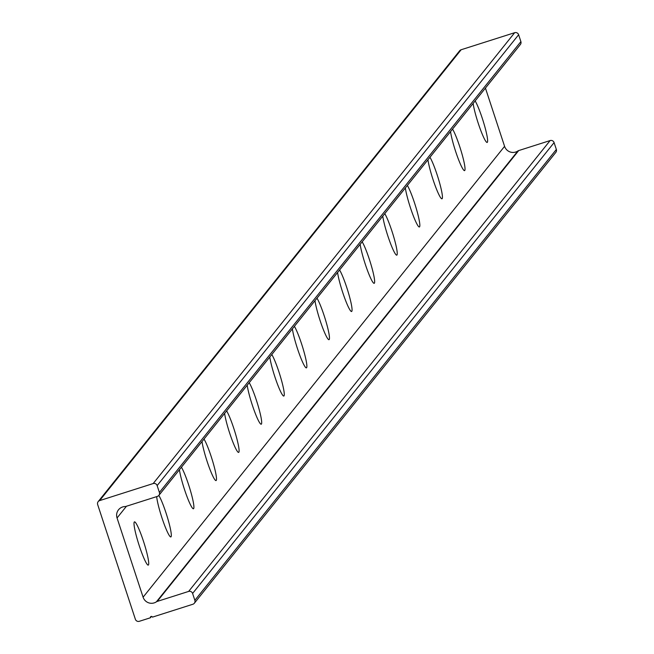 <?xml version="1.0" encoding="UTF-8"?>
<svg xmlns="http://www.w3.org/2000/svg" width="654" height="654" viewBox="0 0 654 654"><rect width="100%" height="100%" fill="white"/><g stroke="black" fill="none" stroke-linecap="round" stroke-linejoin="round"><path stroke-width="0.98" d="M473.136 103.422A22.694 2.69 72.3 0 0 478.254 123.328A22.694 2.69 72.3 0 0 487.156 142.441A22.694 2.69 72.3 0 0 482.276 118.309A22.694 2.69 72.3 0 0 475.139 100.929M143.381 540.981A22.694 2.69 72.3 0 0 134.479 521.867A22.694 2.69 72.3 0 0 139.351 546A22.694 2.69 72.3 0 0 148.254 565.113A22.694 2.69 72.3 0 0 143.381 540.981M156.682 496.615A22.694 2.69 72.3 0 0 161.947 517.821A22.694 2.69 72.3 0 0 170.849 536.934A22.694 2.69 72.3 0 0 165.969 512.801A22.694 2.69 72.3 0 0 158.832 495.421M179.425 469.744A22.694 2.69 72.3 0 0 184.542 489.642A22.694 2.69 72.3 0 0 193.437 508.763A22.694 2.69 72.3 0 0 188.565 484.622A22.694 2.69 72.3 0 0 181.428 467.242M202.012 441.564A22.694 2.69 72.3 0 0 207.138 461.471A22.694 2.69 72.3 0 0 216.033 480.584A22.694 2.69 72.3 0 0 211.16 456.451A22.694 2.69 72.3 0 0 204.023 439.071M224.608 413.385A22.694 2.69 72.3 0 0 229.726 433.291A22.694 2.69 72.3 0 0 238.628 452.404A22.694 2.69 72.3 0 0 233.756 428.272A22.694 2.69 72.3 0 0 226.611 410.892M247.204 385.206A22.694 2.69 72.3 0 0 252.321 405.112A22.694 2.69 72.3 0 0 261.224 424.225A22.694 2.69 72.3 0 0 256.343 400.093A22.694 2.69 72.3 0 0 249.207 382.713M269.8 357.027A22.694 2.69 72.3 0 0 274.917 376.933A22.694 2.69 72.3 0 0 283.811 396.046A22.694 2.69 72.3 0 0 278.939 371.913A22.694 2.69 72.3 0 0 271.802 354.533M292.387 328.856A22.694 2.69 72.3 0 0 297.505 348.754A22.694 2.69 72.3 0 0 306.407 367.867A22.694 2.69 72.3 0 0 301.535 343.734A22.694 2.69 72.3 0 0 294.39 326.354M314.983 300.677A22.694 2.69 72.3 0 0 320.1 320.574A22.694 2.69 72.3 0 0 329.003 339.688A22.694 2.69 72.3 0 0 324.122 315.555A22.694 2.69 72.3 0 0 316.986 298.175M337.578 272.497A22.694 2.69 72.3 0 0 342.696 292.395A22.694 2.69 72.3 0 0 351.59 311.508A22.694 2.69 72.3 0 0 346.718 287.376A22.694 2.69 72.3 0 0 339.581 269.996M360.166 244.318A22.694 2.69 72.3 0 0 365.284 264.216A22.694 2.69 72.3 0 0 374.186 283.329A22.694 2.69 72.3 0 0 369.314 259.197A22.694 2.69 72.3 0 0 362.169 241.817M382.762 216.139A22.694 2.69 72.3 0 0 387.879 236.037A22.694 2.69 72.3 0 0 396.782 255.15A22.694 2.69 72.3 0 0 391.901 231.017A22.694 2.69 72.3 0 0 384.765 213.637M405.357 187.96A22.694 2.69 72.3 0 0 410.475 207.858A22.694 2.69 72.3 0 0 419.369 226.979A22.694 2.69 72.3 0 0 414.497 202.838A22.694 2.69 72.3 0 0 407.36 185.458M427.945 159.78A22.694 2.69 72.3 0 0 433.071 179.687A22.694 2.69 72.3 0 0 441.965 198.8A22.694 2.69 72.3 0 0 437.093 174.667A22.694 2.69 72.3 0 0 429.956 157.287M450.541 131.601A22.694 2.69 72.3 0 0 455.658 151.507A22.694 2.69 72.3 0 0 464.561 170.62A22.694 2.69 72.3 0 0 459.688 146.488A22.694 2.69 72.3 0 0 452.543 129.108M150.428 617.768L139.335 621.3A3.156 3.123 38.7 0 1 135.37 619.264L97.65 504.536A3.156 3.123 38.7 0 1 99.653 500.604L153.175 483.551A3.156 3.123 38.7 0 1 157.14 485.595L159.396 492.454A3.156 3.123 38.7 0 1 157.393 496.394L125.969 506.4A3.156 3.123 38.7 0 1 125.094 506.548A8.821 8.731 -141.3 0 0 117.05 517.968L143.095 597.192A8.821 8.731 -141.3 0 0 156.412 601.811A3.156 3.123 38.7 0 1 157.205 601.427L188.638 591.42A3.156 3.123 38.7 0 1 192.603 593.456L194.859 600.315A3.156 3.123 38.7 0 1 192.856 604.255L152.415 617.139A1.055 1.038 -141.3 0 0 150.6 616.796A1.055 1.038 -141.3 0 0 150.428 617.768L151.515 616.411M194.336 603.241L555.826 152.382A3.156 3.123 -141.3 0 0 556.35 149.464L554.093 142.605A3.156 3.123 -141.3 0 0 550.128 140.561L518.704 150.575A3.156 3.123 -141.3 0 0 517.903 150.96A8.821 8.731 38.7 0 1 504.586 146.341L485.431 88.086M158.873 495.372L520.363 44.521A3.156 3.123 -141.3 0 0 520.886 41.594L518.63 34.736A3.156 3.123 -141.3 0 0 514.665 32.7L461.144 49.745A3.156 3.123 -141.3 0 0 459.664 50.759L98.174 501.618M556.35 149.464L194.859 600.315M550.128 140.561L188.638 591.42M192.603 593.456L554.093 142.605M517.903 150.96L156.412 601.811M157.205 601.427L518.704 150.575M520.886 41.594L159.396 492.454M514.665 32.7L153.175 483.551M157.14 485.595L518.63 34.736M99.653 500.604L461.144 49.745M504.586 146.341L143.095 597.192M126.451 506.245L117.05 517.968"/></g></svg>
